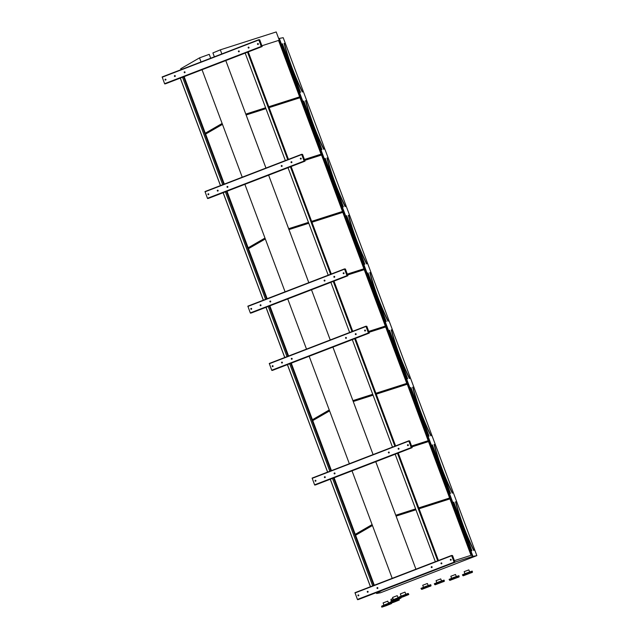 <?xml version="1.0" encoding="UTF-8"?>
<svg xmlns="http://www.w3.org/2000/svg" width="639" height="639" viewBox="0 0 639 639"><rect width="100%" height="100%" fill="white"/><g stroke="black" fill="none" stroke-linecap="round" stroke-linejoin="round"><path stroke-width="0.96" d="M376.283 592.633L376.611 593.495L380.517 592.76L476.854 555.626L472.948 556.361L455 562.112M472.948 556.361L279.299 38.428L283.205 37.685L476.854 555.626M259.722 39.794L262.174 46.543L261.263 46.431L258.843 39.953L259.722 39.794M265.976 168.049L225.783 60.569L265.96 168.057M202.036 69.723L242.229 177.203M308.821 282.662L268.636 175.182L308.805 282.67M244.889 184.336L285.074 291.815M330.251 339.964L311.489 289.786L330.235 339.972M287.742 298.94L306.504 349.118M332.895 347.097L373.088 454.585L332.911 347.097M309.164 356.25L349.349 463.73M375.748 461.709L415.933 569.197L375.764 461.701M352.017 470.863L392.202 578.343M452.548 555.539L455.008 562.288L454.097 562.184L451.677 555.706L452.548 555.539M302.391 92.024L302.391 91.936A62.446 14.673 -111.1 0 1 284.235 43.38L284.179 43.324M185.342 76.153L183.992 76.888L205.095 133.319L222.124 123.447M184.208 76.816L205.295 133.208M185.102 76.249L183.992 76.888M278.708 40.385L261.95 45.752L278.708 40.385L299.803 96.816L268.779 106.745M299.635 96.864L278.54 40.449M245.799 114.101L265.608 107.759M323.861 149.286L323.821 149.238A62.446 14.673 -111.1 0 1 305.666 100.682L305.602 100.627M222.468 124.365L205.423 134.198L224.113 184.184M205.638 134.118L224.321 184.104M222.452 124.325L205.423 134.198M300.13 97.687L269.107 107.624L300.13 97.687L321.225 154.119L304.468 159.486M265.936 108.638L246.127 114.98L265.944 108.646M321.058 154.175L299.971 97.759M327.216 158.001C331.497 174.479 337.536 190.638 345.332 206.461L345.332 206.453M228.195 190.765L226.845 191.5L247.948 247.932L264.977 238.059M227.061 191.428L248.148 247.82M227.955 190.861L226.845 191.5M342.488 211.477L321.553 154.997L304.795 160.357M321.393 155.061L304.803 160.373M311.632 221.358L342.656 211.421L321.553 154.997M288.652 228.714L308.461 222.372M366.706 263.899L366.666 263.851A62.446 14.673 -111.1 0 1 348.519 215.295L348.527 215.247M348.638 215.303C352.92 231.789 358.958 247.94 366.762 263.771L366.754 263.763M265.321 238.97L248.275 248.811L266.966 298.796M248.483 248.731L267.174 298.717M265.305 238.938L248.275 248.811M342.983 212.3L311.952 222.236L342.983 212.3L364.078 268.731L347.32 274.099M308.789 223.251L288.98 229.585L308.797 223.259M363.911 268.787L342.816 212.364M369.941 272.541L369.941 272.597A62.446 14.673 -111.1 0 0 388.097 321.153L388.033 321.074M271.048 305.378L269.698 306.113L288.389 356.099M269.914 306.033L288.604 356.019M270.808 305.474L269.698 306.113M364.406 269.602L347.648 274.97L364.406 269.602L385.509 326.034L368.751 331.401M385.341 326.09L364.246 269.674M409.567 378.496L409.519 378.464A62.446 14.673 -111.1 0 1 391.364 329.908L391.38 329.852M292.47 362.68L291.12 363.415L312.223 419.847L329.253 409.974M291.336 363.343L312.423 419.735M292.231 362.776L291.12 363.415M385.836 326.912L369.078 332.272L385.836 326.912L406.931 383.344L375.908 393.273M406.763 383.392L385.668 326.976M352.928 400.629L372.737 394.287M412.794 387.154L412.794 387.21A62.446 14.673 -111.1 0 0 430.95 435.766L430.942 435.854M329.596 410.893L312.551 420.726L331.242 470.711M312.767 420.646L331.449 470.631M329.58 410.853L312.551 420.726M428.186 440.702L407.259 384.215L376.235 394.151M353.263 401.516L373.072 395.174L353.255 401.508M407.099 384.287L376.235 394.167M411.596 446.014L428.354 440.646L407.259 384.215M452.372 493.164L452.372 493.068A62.446 14.673 -111.1 0 1 434.216 444.512L434.232 444.464M335.323 477.293L333.973 478.028L355.076 534.46L372.106 524.587M334.189 477.956L355.276 534.348M335.084 477.389L333.973 478.028M428.681 441.525L411.923 446.885L428.681 441.525L449.784 497.949L418.753 507.885M449.616 498.005L428.521 441.589M395.781 515.242L415.59 508.9M279.299 38.428L278.7 38.62L472.349 556.561M376.483 592.561L376.611 593.495M183.649 76.808L223.834 184.296M226.502 191.42L266.687 298.9M269.354 306.033L288.109 356.211M290.777 363.335L330.962 470.823M333.63 477.948L373.815 585.428M376.547 592.537L376.794 593.391M183.712 76.784L223.906 184.264M226.565 191.396L266.751 298.876M269.418 306.009L288.181 356.187M290.841 363.311L331.034 470.791M333.694 477.924L373.879 585.404M372.433 525.466L355.404 535.338L374.095 585.324M381.771 590.516L376.858 593.367M181.053 69.659L180.717 68.756L199.52 57.861L201.045 61.951M454.449 560.627L471.207 555.259L450.112 498.827L419.08 508.764M415.917 509.77L396.108 516.112L415.925 509.786M214.361 56.815L212.907 52.925L220.319 49.842L276.208 31.95L278.7 38.62M220.319 49.842L221.853 53.932M278.756 38.596L472.405 556.537M199.52 57.861L209.241 54.339L210.694 58.229M471.039 555.315L449.944 498.891L419.088 508.772M372.449 525.498L355.611 535.258L374.302 585.244M455.647 501.767L455.527 501.823A62.542 14.697 -111.1 0 0 473.707 550.451L473.795 550.467M473.842 550.419L473.795 550.379A62.446 14.673 -111.1 0 1 455.647 501.823L455.527 501.823M358.343 599.55L455.008 562.288L358.343 599.55L357.433 599.438L354.98 592.688L451.637 555.435L354.98 592.688M451.725 555.65L452.492 555.555L454.92 562.072L454.145 562.168L451.725 555.65M441.597 563.79A0.471 0.455 -100.7 0 0 441.349 562.895A0.471 0.455 -100.7 0 0 440.99 563.438A0.471 0.455 -100.7 0 0 441.597 563.79M367.505 591.355A0.471 0.455 -100.7 0 0 367.76 592.249A0.471 0.455 -100.7 0 0 368.12 591.706A0.471 0.455 -100.7 0 0 367.505 591.355M431.852 567.552A0.471 0.455 -100.7 0 0 431.597 566.657A0.471 0.455 -100.7 0 0 431.237 567.2A0.471 0.455 -100.7 0 0 431.852 567.552M377.258 587.592A0.471 0.455 -100.7 0 0 377.505 588.495A0.471 0.455 -100.7 0 0 377.865 587.944A0.471 0.455 -100.7 0 0 377.258 587.592M450.926 560.195A0.471 0.455 -100.7 0 0 450.679 559.301A0.471 0.455 -100.7 0 0 450.319 559.844A0.471 0.455 -100.7 0 0 450.926 560.195M358.183 594.949A0.471 0.455 -100.7 0 0 358.431 595.844A0.471 0.455 -100.7 0 0 358.791 595.3A0.471 0.455 -100.7 0 0 358.183 594.949M441.549 563.806A0.471 0.455 79.3 0 1 441.381 562.895M367.784 592.241A0.471 0.455 79.3 0 1 367.609 591.331M431.804 567.568A0.471 0.455 79.3 0 1 431.629 566.649M377.537 588.487A0.471 0.455 79.3 0 1 377.361 587.568M450.878 560.211A0.471 0.455 79.3 0 1 450.703 559.293M358.455 595.836A0.471 0.455 79.3 0 1 358.287 594.925M315.498 484.937L412.155 447.675L315.498 484.937L314.588 484.825L312.128 478.084L408.784 440.822L409.703 440.926L412.155 447.675L411.244 447.572L408.784 440.822L312.128 478.084M408.872 441.038L409.647 440.942L412.067 447.46L411.3 447.556L408.872 441.038M398.752 449.185A0.471 0.455 -100.7 0 0 398.496 448.282A0.471 0.455 -100.7 0 0 398.137 448.826A0.471 0.455 -100.7 0 0 398.752 449.185M324.66 476.742A0.471 0.455 -100.7 0 0 324.908 477.637A0.471 0.455 -100.7 0 0 325.267 477.093A0.471 0.455 -100.7 0 0 324.66 476.742M388.999 452.939A0.471 0.455 -100.7 0 0 388.752 452.045A0.471 0.455 -100.7 0 0 388.392 452.588A0.471 0.455 -100.7 0 0 388.999 452.939M334.405 472.98A0.471 0.455 -100.7 0 0 334.66 473.882A0.471 0.455 -100.7 0 0 335.02 473.339A0.471 0.455 -100.7 0 0 334.405 472.98M408.073 445.591A0.471 0.455 -100.7 0 0 407.826 444.688A0.471 0.455 -100.7 0 0 407.466 445.231A0.471 0.455 -100.7 0 0 408.073 445.591M315.331 480.336A0.471 0.455 -100.7 0 0 315.578 481.231A0.471 0.455 -100.7 0 0 315.938 480.688A0.471 0.455 -100.7 0 0 315.331 480.336M398.696 449.201A0.471 0.455 79.3 0 1 398.528 448.282M324.931 477.637A0.471 0.455 79.3 0 1 324.764 476.718M388.951 452.955A0.471 0.455 79.3 0 1 388.776 452.037M334.684 473.874A0.471 0.455 79.3 0 1 334.509 472.956M408.025 445.599A0.471 0.455 79.3 0 1 407.85 444.688M315.61 481.231A0.471 0.455 79.3 0 1 315.434 480.312M272.645 370.324L369.302 333.071L272.645 370.324L271.735 370.221L269.275 363.471L365.931 326.209L366.85 326.321L369.302 333.071L368.391 332.959L365.939 326.209L269.275 363.471M366.019 326.425L366.794 326.329L369.222 332.847L368.447 332.951L366.019 326.425M355.899 334.572A0.471 0.455 -100.7 0 0 355.651 333.678A0.471 0.455 -100.7 0 0 355.292 334.221A0.471 0.455 -100.7 0 0 355.899 334.572M281.807 362.129A0.471 0.455 -100.7 0 0 282.055 363.032A0.471 0.455 -100.7 0 0 282.414 362.481A0.471 0.455 -100.7 0 0 281.807 362.129M346.146 338.327A0.471 0.455 -100.7 0 0 345.899 337.432A0.471 0.455 -100.7 0 0 345.539 337.975A0.471 0.455 -100.7 0 0 346.146 338.327M291.56 358.375A0.471 0.455 -100.7 0 0 291.807 359.27A0.471 0.455 -100.7 0 0 292.167 358.727A0.471 0.455 -100.7 0 0 291.56 358.375M365.228 330.978A0.471 0.455 -100.7 0 0 364.973 330.075A0.471 0.455 -100.7 0 0 364.613 330.619A0.471 0.455 -100.7 0 0 365.228 330.978M272.478 365.724A0.471 0.455 -100.7 0 0 272.725 366.626A0.471 0.455 -100.7 0 0 273.085 366.083A0.471 0.455 -100.7 0 0 272.478 365.724M355.851 334.588A0.471 0.455 79.3 0 1 355.675 333.67M282.079 363.024A0.471 0.455 79.3 0 1 281.911 362.105M346.098 338.343A0.471 0.455 79.3 0 1 345.923 337.432M291.831 359.262A0.471 0.455 79.3 0 1 291.664 358.343M365.173 330.994A0.471 0.455 79.3 0 1 365.005 330.075M272.757 366.618A0.471 0.455 79.3 0 1 272.581 365.7M347.872 275.76L251.223 313.022L250.304 312.91L247.852 306.161L344.509 268.907L345.419 269.011L347.88 275.76L346.969 275.657L344.509 268.907L247.852 306.161M344.597 269.123L345.364 269.027L347.792 275.545L347.017 275.641L344.597 269.123M334.469 277.262A0.471 0.455 -100.7 0 0 334.221 276.368A0.471 0.455 -100.7 0 0 333.862 276.911A0.471 0.455 -100.7 0 0 334.469 277.262M260.377 304.827A0.471 0.455 -100.7 0 0 260.632 305.722A0.471 0.455 -100.7 0 0 260.992 305.178A0.471 0.455 -100.7 0 0 260.377 304.827M324.724 281.024A0.471 0.455 -100.7 0 0 324.468 280.13A0.471 0.455 -100.7 0 0 324.109 280.673A0.471 0.455 -100.7 0 0 324.724 281.024M270.129 301.065A0.471 0.455 -100.7 0 0 270.377 301.967A0.471 0.455 -100.7 0 0 270.736 301.424A0.471 0.455 -100.7 0 0 270.129 301.065M343.798 273.668A0.471 0.455 -100.7 0 0 343.55 272.773A0.471 0.455 -100.7 0 0 343.191 273.316A0.471 0.455 -100.7 0 0 343.798 273.668M251.055 308.421A0.471 0.455 -100.7 0 0 251.303 309.316A0.471 0.455 -100.7 0 0 251.662 308.773A0.471 0.455 -100.7 0 0 251.055 308.421M334.421 277.278A0.471 0.455 79.3 0 1 334.253 276.368M260.656 305.714A0.471 0.455 79.3 0 1 260.48 304.803M324.676 281.04A0.471 0.455 79.3 0 1 324.5 280.122M270.409 301.959A0.471 0.455 79.3 0 1 270.233 301.041M343.75 273.684A0.471 0.455 79.3 0 1 343.574 272.773M251.327 309.308A0.471 0.455 79.3 0 1 251.159 308.397M208.37 198.41L305.027 161.148L208.37 198.41L207.459 198.298L204.999 191.556L301.656 154.295L302.574 154.406L305.027 161.148L304.116 161.044L301.656 154.295L204.999 191.556M301.744 154.51L302.519 154.414L304.939 160.932L304.172 161.028L301.744 154.51M291.624 162.657A0.471 0.455 -100.7 0 0 291.368 161.755A0.471 0.455 -100.7 0 0 291.009 162.298A0.471 0.455 -100.7 0 0 291.624 162.657M217.532 190.214A0.471 0.455 -100.7 0 0 217.779 191.109A0.471 0.455 -100.7 0 0 218.139 190.566A0.471 0.455 -100.7 0 0 217.532 190.214M281.871 166.412A0.471 0.455 -100.7 0 0 281.623 165.517A0.471 0.455 -100.7 0 0 281.264 166.06A0.471 0.455 -100.7 0 0 281.871 166.412M227.276 186.452A0.471 0.455 -100.7 0 0 227.532 187.355A0.471 0.455 -100.7 0 0 227.891 186.812A0.471 0.455 -100.7 0 0 227.276 186.452M300.945 159.063A0.471 0.455 -100.7 0 0 300.697 158.16A0.471 0.455 -100.7 0 0 300.338 158.704A0.471 0.455 -100.7 0 0 300.945 159.063M208.202 193.809A0.471 0.455 -100.7 0 0 208.45 194.703A0.471 0.455 -100.7 0 0 208.809 194.16A0.471 0.455 -100.7 0 0 208.202 193.809M291.568 162.673A0.471 0.455 79.3 0 1 291.4 161.755M217.803 191.109A0.471 0.455 79.3 0 1 217.635 190.19M281.823 166.428A0.471 0.455 79.3 0 1 281.647 165.509M227.556 187.347A0.471 0.455 79.3 0 1 227.38 186.428M300.897 159.079A0.471 0.455 79.3 0 1 300.721 158.16M208.482 194.703A0.471 0.455 79.3 0 1 208.306 193.785M165.517 83.797L262.174 46.543L165.517 83.797L164.606 83.693L162.146 76.944L258.811 39.682L162.146 76.944M258.891 39.898L259.666 39.802L262.094 46.32L261.319 46.423L258.891 39.898M248.771 48.045A0.471 0.455 -100.7 0 0 248.523 47.15A0.471 0.455 -100.7 0 0 248.164 47.693A0.471 0.455 -100.7 0 0 248.771 48.045M174.679 75.602A0.471 0.455 -100.7 0 0 174.926 76.504A0.471 0.455 -100.7 0 0 175.286 75.961A0.471 0.455 -100.7 0 0 174.679 75.602M239.018 51.799A0.471 0.455 -100.7 0 0 238.77 50.904A0.471 0.455 -100.7 0 0 238.411 51.447A0.471 0.455 -100.7 0 0 239.018 51.799M184.431 71.848A0.471 0.455 -100.7 0 0 184.679 72.742A0.471 0.455 -100.7 0 0 185.038 72.199A0.471 0.455 -100.7 0 0 184.431 71.848M258.1 44.45A0.471 0.455 -100.7 0 0 257.844 43.548A0.471 0.455 -100.7 0 0 257.485 44.099A0.471 0.455 -100.7 0 0 258.1 44.45M165.349 79.196A0.471 0.455 -100.7 0 0 165.597 80.099A0.471 0.455 -100.7 0 0 165.956 79.555A0.471 0.455 -100.7 0 0 165.349 79.196M248.723 48.061A0.471 0.455 79.3 0 1 248.547 47.142M174.958 76.496A0.471 0.455 79.3 0 1 174.782 75.578M238.97 51.815A0.471 0.455 79.3 0 1 238.794 50.904M184.703 72.734A0.471 0.455 79.3 0 1 184.535 71.816M258.044 44.466A0.471 0.455 79.3 0 1 257.876 43.548M165.629 80.091A0.471 0.455 79.3 0 1 165.453 79.172M180.326 78.086L220.511 185.574M223.179 192.698L263.364 300.186M266.032 307.311L284.794 357.489M287.454 364.613L327.639 472.101M330.307 479.226L370.492 586.714M182.53 77.239L222.715 184.727M225.383 191.852L265.568 299.332M268.236 306.464L286.999 356.642M289.659 363.767L329.844 471.247M332.512 478.379L372.697 585.859M183.577 76.84L223.762 184.32M226.43 191.444L266.615 298.932M269.283 306.057L288.045 356.235M290.705 363.367L330.89 470.847M333.558 477.972L373.743 585.46M245.168 53.093L285.353 160.581M288.021 167.706L328.206 275.185M330.874 282.318L349.637 332.496M352.297 339.621L392.482 447.108M395.15 454.233L435.335 561.713M247.549 52.182L287.734 159.662M290.394 166.787L330.587 274.275M333.246 281.4L352.009 331.577M354.677 338.71L394.862 446.19M397.522 453.315L437.707 560.802M247.82 52.071L288.005 159.558M290.673 166.683L330.858 274.163M333.526 281.296L352.289 331.473M354.949 338.598L395.134 446.086M397.801 453.211L437.987 560.691M180.262 78.118L220.447 185.598M223.115 192.722L263.3 300.21M265.968 307.335L284.73 357.513M287.39 364.645L327.575 472.125M330.243 479.25L370.428 586.738M248.267 51.903L288.461 159.383M291.12 166.507L331.306 273.995M333.973 281.12L352.736 331.298M355.396 338.43L395.589 445.91M398.249 453.035L438.434 560.523M424.024 588.535L428.681 586.77L424.024 588.535M437.364 583.942L442.02 582.177L437.364 583.942M465.48 574.948L470.128 573.175L465.48 574.948M452.148 579.541L456.797 577.768L452.148 579.541M396.779 600.884L392.122 602.649L396.779 600.884M388.999 604.422L384.343 606.195L388.999 604.422M398.448 598.943L393.792 600.716L398.448 598.943M406.22 595.404L401.564 597.169L406.22 595.404M383.871 604.933L383.112 602.912L387.769 601.147L388.6 603.168M391.268 600.356L390.9 599.366L392.961 598.479M393.328 599.454L392.57 597.433L397.218 595.668L398.057 597.689M401.1 595.907L400.341 593.887L404.99 592.121L405.829 594.142M423.481 587.281L422.722 585.26L427.379 583.495L428.21 585.516M436.82 582.688L436.062 580.667L440.718 578.902L441.549 580.915M451.597 578.279L450.846 576.258L455.495 574.493L456.326 576.514M464.928 573.686L464.178 571.665L468.826 569.9L469.657 571.921M300.29 92.304L282.27 43.795L300.45 92.343M302.303 92.008A62.542 14.697 -111.1 0 1 284.123 43.38M321.713 149.606L303.701 101.098L321.88 149.654M323.725 149.31A62.542 14.697 -111.1 0 1 305.546 100.682M343.143 206.908L325.123 158.408L343.303 206.956M327.032 157.929L327.088 157.985A62.446 14.673 -111.1 0 0 345.244 206.549L345.244 206.637M345.156 206.621A62.542 14.697 -111.1 0 1 326.968 157.985M364.565 264.219L346.554 215.71L364.725 264.266M366.578 263.923A62.542 14.697 -111.1 0 1 348.399 215.295M385.988 321.521L367.976 273.013L386.156 321.569M388.001 321.225A62.542 14.697 -111.1 0 1 369.821 272.597M407.418 378.831L389.295 330.355L407.522 378.791M409.431 378.536A62.542 14.697 -111.1 0 1 391.252 329.908M428.841 436.133L410.829 387.625L429.001 436.181M429.057 436.062L410.933 387.593M430.854 435.838A62.542 14.697 -111.1 0 1 412.674 387.21M450.271 493.436L432.252 444.936L450.359 493.42M452.284 493.148A62.542 14.697 -111.1 0 1 434.097 444.512M453.57 502.278L471.854 550.794M471.694 550.746L453.666 502.15M357.6 599.694L454.257 562.432M357.433 599.438L454.097 562.184M355.012 592.968L451.677 555.706M451.781 555.826L452.492 555.555M451.757 555.778L452.468 555.507M314.747 485.081L411.404 447.819M314.588 484.825L411.244 447.572M312.159 478.355L408.824 441.094M408.928 441.214L409.647 440.942M408.912 441.174L409.615 440.902M271.894 370.468L368.551 333.207M271.735 370.221L368.391 332.959M269.315 363.743L365.971 326.481M366.075 326.609L366.794 326.329M366.059 326.561L366.762 326.289M250.472 313.166L347.129 275.904M250.304 312.91L346.969 275.657M247.884 306.44L344.549 269.179M344.653 269.299L345.364 269.027M344.629 269.259L345.34 268.979M207.619 198.553L304.276 161.292M207.459 198.298L304.116 161.044M205.031 191.828L301.696 154.566M301.8 154.686L302.519 154.414M301.784 154.646L302.487 154.374M164.766 83.941L261.431 46.679M164.606 83.693L261.263 46.431M162.186 77.215L258.843 39.953M258.947 40.081L259.666 39.802M258.931 40.033L259.634 39.762M431.053 585.636L430.806 584.981L425.909 586.578L421.173 588.583L421.421 589.238L430.846 586.011L421.421 589.238M421.452 588.279L429.855 585.204M421.868 589.374L430.766 585.939L421.868 589.374M444.393 581.043L444.145 580.388L439.257 581.985L434.512 583.99L434.76 584.645L444.185 581.41L434.76 584.645M434.8 583.687L443.194 580.603M435.207 584.781L444.105 581.346L435.207 584.781M472.501 572.041L472.253 571.386L467.365 572.983L462.62 574.988L462.868 575.643L472.293 572.416L462.868 575.643M462.908 574.685L471.302 571.609M463.315 575.779L472.213 572.344L463.315 575.779M459.169 576.634L458.922 575.979L454.033 577.576L449.289 579.581L449.536 580.236L458.97 577.009L449.536 580.236M449.576 579.277L457.979 576.202M449.984 580.372L458.89 576.937L449.984 580.372M392.122 601.443L389.351 602.689L389.59 603.344L399.223 599.741C397.961 600.564 402.65 598.703 393.975 602.178C386.459 604.678 391.172 603.12 389.59 603.344M390.205 602.234L389.351 602.689M398.944 600.045L390.038 603.48L398.944 600.045M389.502 603.096L381.563 606.235L381.81 606.89L391.443 603.288C390.181 604.111 394.862 602.25 386.188 605.716C378.671 608.224 383.392 606.667 381.81 606.89M382.426 605.78L389.423 602.889L381.563 606.235M391.156 603.591L382.258 607.026L391.156 603.591M398.944 597.617L391.02 600.756L391.26 601.411L400.893 597.808C399.631 598.623 404.319 596.77 395.645 600.237C388.129 602.745 392.841 601.187 391.26 601.411M391.875 600.301L398.864 597.409L391.02 600.756M400.613 598.112L391.707 601.547L400.613 598.112M398.792 597.209L408.009 593.463L398.792 597.209L399.032 597.864L408.664 594.262C407.402 595.085 412.091 593.232 403.417 596.698C395.9 599.198 400.613 597.649 399.032 597.864M399.647 596.754L407.978 593.471M408.385 594.566L399.479 598L408.385 594.566M282.382 43.756L300.506 92.224M284.363 43.388C288.644 59.874 294.683 76.025 302.487 91.848M293.9 66.288L295.146 69.635M303.813 101.066L321.928 149.534M305.785 100.69C310.067 117.177 316.113 133.335 323.909 149.159M315.323 123.599L316.577 126.945M325.235 158.368L343.359 206.836M336.745 180.901L337.999 184.248M346.657 215.67L364.781 264.147M358.175 238.203L359.422 241.55M386.204 321.449L367.984 272.917M370.069 272.605C374.35 289.092 380.389 305.25 388.185 321.074M379.598 295.514L380.852 298.86M389.51 330.283L407.634 378.751M391.491 329.916C395.773 346.402 401.811 362.553 409.615 378.376M401.028 352.816L402.274 356.163M412.914 387.218C417.195 403.704 423.242 419.863 431.037 435.686M422.451 410.126L423.705 413.473M432.363 444.896L450.487 493.364M434.344 444.52C438.626 461.007 444.664 477.165 452.46 492.988M443.873 467.428L445.127 470.775M465.304 524.731L466.55 528.078M453.786 502.198L471.909 550.674M455.767 501.831C460.048 518.317 466.087 534.468 473.89 550.299M251.223 313.022L347.88 275.76M430.806 584.981C429.312 585.188 434.065 583.519 425.247 586.594C417.93 589.637 422.515 587.712 421.173 588.583M444.145 580.388C442.659 580.595 447.404 578.926 438.586 581.993C431.269 585.036 435.854 583.111 434.512 583.99M472.253 571.386C470.767 571.593 475.52 569.924 466.694 572.999C459.377 576.043 463.962 574.118 462.62 574.988M458.922 575.979C457.436 576.186 462.189 574.517 453.363 577.592C446.054 580.635 450.631 578.71 449.289 579.581M398.976 599.086L399.223 599.741M408.417 593.607L408.664 594.262"/></g></svg>
